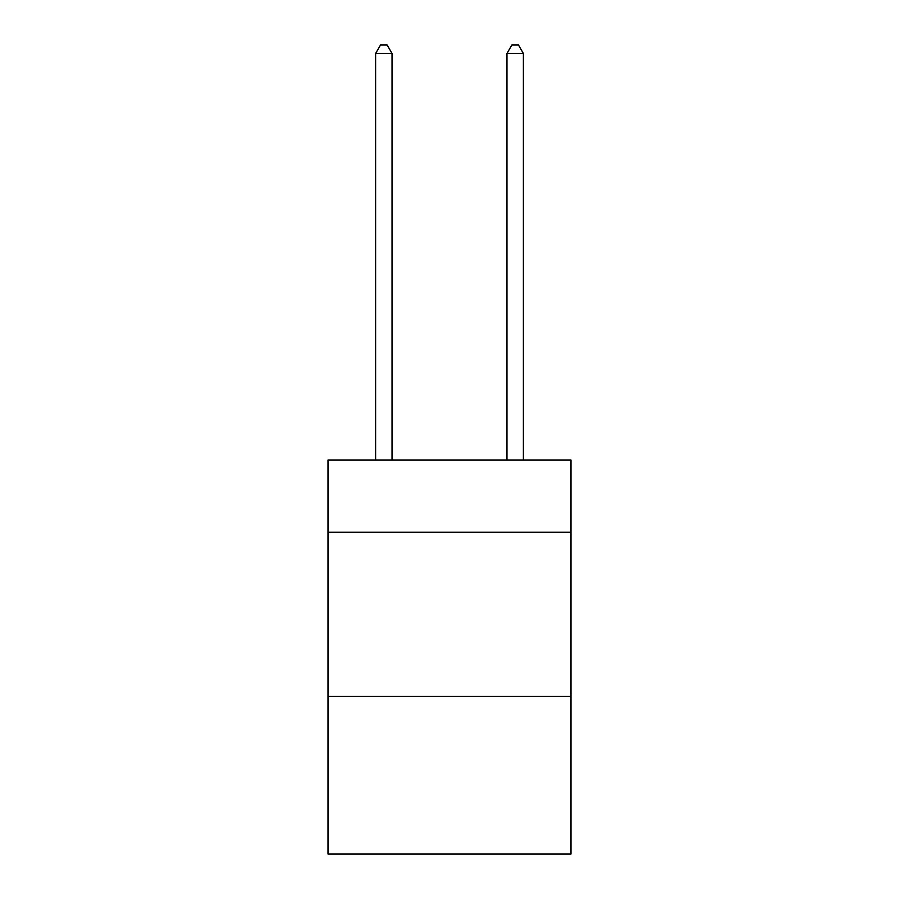 <?xml version="1.0" encoding="UTF-8"?>
<svg xmlns="http://www.w3.org/2000/svg" width="899" height="899" viewBox="0 0 899 899"><rect width="100%" height="100%" fill="white"/><g stroke="black" fill="none" stroke-linecap="round" stroke-linejoin="round"><path stroke-width="1.35" d="M571 532.253L571 460.007L328 460.007L328 532.253L571 532.253L571 854.05L328 854.05L328 532.253M571 696.433L328 696.433M392.031 460.007L392.031 53.491L375.613 53.491L375.613 460.007M375.613 53.491L380.547 44.95L387.109 44.95L392.031 53.491M523.387 460.007L523.387 53.491L506.969 53.491L506.969 460.007M506.969 53.491L511.891 44.95L518.453 44.95L523.387 53.491"/></g></svg>
